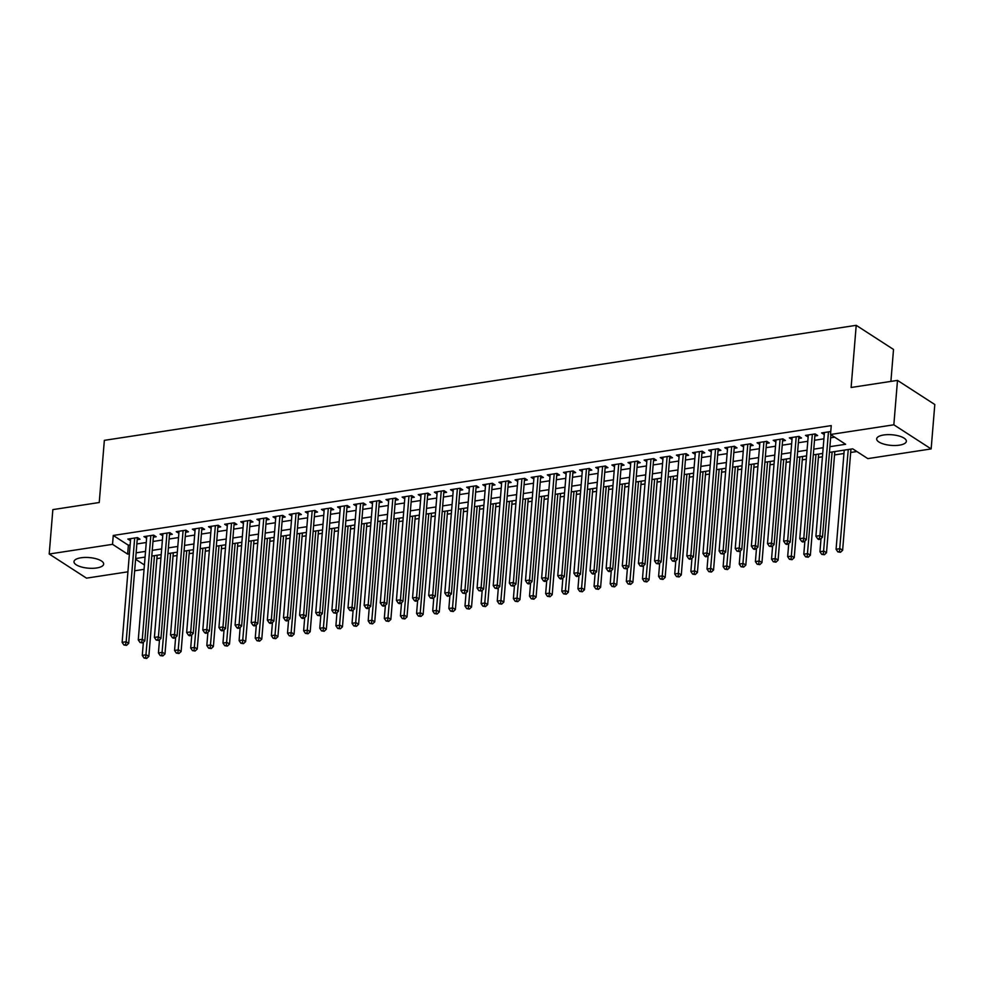 <?xml version="1.0" encoding="UTF-8"?>
<svg xmlns="http://www.w3.org/2000/svg" width="984" height="984" viewBox="0 0 984 984"><rect width="100%" height="100%" fill="white"/><g stroke="black" fill="none" stroke-linecap="round" stroke-linejoin="round"><path stroke-width="1.48" d="M80.959 557.793A14.883 5.314 4.7 0 1 96.211 558.777A14.883 5.314 4.7 0 1 103.664 564.103A14.883 5.314 4.7 0 1 96.69 567.965A14.883 5.314 4.7 0 1 81.451 566.981A14.883 5.314 4.7 0 1 73.997 561.655A14.883 5.314 4.7 0 1 80.959 557.793M883.657 434.989A14.883 5.314 4.7 0 1 898.909 435.974A14.883 5.314 4.7 0 1 906.35 441.299A14.883 5.314 4.7 0 1 899.388 445.162A14.883 5.314 4.7 0 1 884.136 444.178A14.883 5.314 4.7 0 1 876.683 438.852A14.883 5.314 4.7 0 1 883.657 434.989M890.901 381.398L893.521 349.455L856.215 325.323L104.353 440.352L99.236 502.517L52.853 509.614L49.2 554.017L112.533 544.337L127.649 554.115L129.396 553.844M856.215 325.323L851.111 387.487L897.494 380.39L934.8 404.522L931.147 448.925L867.826 458.618L852.697 448.839L829.438 452.394M156.886 558.617L160.921 558.002M173.024 556.144L177.058 555.529M189.149 553.684L193.196 553.057M205.287 551.212L209.321 550.597M221.425 548.74L225.459 548.125M237.562 546.268L241.597 545.653M253.688 543.808L257.734 543.193M269.825 541.335L273.86 540.72M285.963 538.863L289.997 538.248M302.1 536.403L306.135 535.788M318.226 533.931L322.272 533.316M334.363 531.458L338.398 530.843M350.501 528.998L354.535 528.371M366.638 526.526L370.673 525.911M382.764 524.054L386.81 523.439M398.901 521.594L402.936 520.966M415.039 519.121L419.073 518.506M431.177 516.649L435.211 516.034M447.302 514.189L451.349 513.562M463.439 511.717L467.474 511.102M479.577 509.245L483.611 508.63M495.715 506.785L499.749 506.157M511.84 504.312L515.887 503.697M527.977 501.84L532.012 501.225M544.115 499.38L548.149 498.753M560.253 496.908L564.287 496.293M576.378 494.435L580.425 493.82M592.516 491.963L596.55 491.348M608.653 489.503L612.688 488.888M624.791 487.031L628.825 486.416M640.916 484.558L644.963 483.943M657.054 482.099L661.088 481.483M673.191 479.626L677.226 479.011M689.329 477.154L693.363 476.539M705.454 474.694L709.501 474.067M721.592 472.222L725.626 471.607M737.729 469.749L741.764 469.134M753.867 467.289L757.901 466.662M769.992 464.817L774.039 464.202M786.13 462.345L790.164 461.73M802.268 459.885L806.302 459.257M818.405 457.412L822.439 456.797M834.53 454.94L843.952 453.501M850.668 452.48L856.855 451.533M144.058 569.342L134.648 570.782M127.92 571.815L86.506 578.149L49.2 554.017M137.207 539.65L140.035 539.22L137.514 537.584L127.834 539.072L130.491 540.683M153.344 537.178L156.161 536.747L153.639 535.124L143.959 536.6L146.616 538.211M169.482 534.718L172.298 534.275L169.777 532.652L160.097 534.127L162.754 535.739M185.607 532.246L188.436 531.815L185.915 530.179L176.234 531.668L178.891 533.279M201.745 529.773L204.574 529.343L202.052 527.719L192.372 529.195L195.017 530.807M217.882 527.313L220.699 526.87L218.177 525.247L208.497 526.723L211.154 528.334M234.02 524.841L236.837 524.411L234.315 522.775L224.635 524.263L227.292 525.862M250.145 522.369L252.974 521.938L250.453 520.302L240.773 521.791L243.429 523.402M266.283 519.909L269.112 519.466L266.59 517.842L256.91 519.318L259.555 520.93M282.42 517.436L285.237 517.006L282.715 515.37L273.035 516.858L275.692 518.457M298.558 514.964L301.375 514.534L298.853 512.898L289.173 514.386L291.83 515.997M314.683 512.492L317.512 512.061L314.991 510.438L305.311 511.914L307.967 513.525M330.821 510.032L333.65 509.601L331.128 507.965L321.448 509.441L324.093 511.053M346.958 507.559L349.775 507.129L347.254 505.493L337.573 506.981L340.23 508.593M363.096 505.087L365.913 504.657L363.391 503.033L353.711 504.509L356.368 506.12M379.221 502.627L382.05 502.197L379.529 500.561L369.849 502.037L372.506 503.648M395.359 500.155L398.188 499.724L395.666 498.088L385.986 499.577L388.631 501.188M411.497 497.683L414.313 497.252L411.792 495.628L402.112 497.104L404.768 498.716M427.634 495.223L430.451 494.792L427.929 493.156L418.249 494.632L420.906 496.243M443.759 492.75L446.588 492.32L444.067 490.684L434.387 492.172L437.044 493.784M459.897 490.278L462.726 489.847L460.204 488.224L450.524 489.7L453.169 491.311M476.035 487.818L478.851 487.387L476.33 485.752L466.65 487.228L469.307 488.839M492.172 485.346L494.989 484.915L492.467 483.279L482.787 484.768L485.444 486.379M508.298 482.873L511.127 482.443L508.605 480.819L498.925 482.295L501.582 483.907M524.435 480.413L527.264 479.971L524.743 478.347L515.062 479.823L517.707 481.434M540.573 477.941L543.389 477.511L540.868 475.875L531.188 477.363L533.845 478.974M556.698 475.469L559.527 475.038L557.005 473.415L547.325 474.891L549.982 476.502M572.836 473.009L575.665 472.566L573.143 470.942L563.463 472.418L566.12 474.03M588.973 470.536L591.802 470.106L589.281 468.47L579.601 469.958L582.245 471.557M605.111 468.064L607.928 467.634L605.406 465.998L595.726 467.486L598.383 469.097M621.236 465.592L624.065 465.161L621.544 463.538L611.863 465.014L614.52 466.625M637.374 463.132L640.203 462.701L637.681 461.066L628.001 462.554L630.658 464.153M653.511 460.66L656.34 460.229L653.819 458.593L644.139 460.082L646.783 461.693M669.649 458.187L672.466 457.757L669.944 456.133L660.264 457.609L662.921 459.221M685.774 455.727L688.603 455.297L686.082 453.661L676.402 455.137L679.058 456.748M701.912 453.255L704.741 452.824L702.219 451.189L692.539 452.677L695.196 454.288M718.049 450.783L720.878 450.352L718.357 448.729L708.677 450.205L711.321 451.816M734.187 448.323L737.004 447.892L734.482 446.256L724.802 447.732L727.459 449.344M750.312 445.85L753.141 445.42L750.62 443.784L740.94 445.272L743.596 446.884M766.45 443.378L769.279 442.948L766.757 441.324L757.077 442.8L759.734 444.411M782.587 440.918L785.416 440.488L782.895 438.852L773.215 440.328L775.859 441.939M798.725 438.446L801.542 438.015L799.02 436.379L789.34 437.868L791.997 439.479M814.85 435.974L817.679 435.543L815.158 433.919L805.478 435.395L808.135 437.007M829.906 446.674L845.637 444.276L830.508 434.485L831.246 425.605L113.258 535.456L128.387 545.234L130.134 544.964M136.85 543.943L146.272 542.504M152.987 541.471L162.397 540.032M169.125 538.998L178.535 537.559M185.263 536.538L194.672 535.087M201.388 534.066L210.81 532.627M217.525 531.594L226.935 530.155M233.663 529.121L243.073 527.682M249.801 526.661L259.21 525.222M265.926 524.189L275.348 522.75M282.064 521.717L291.473 520.278M298.201 519.257L307.611 517.818M314.339 516.784L323.748 515.345M330.464 514.312L339.886 512.873M346.602 511.852L356.011 510.413M362.739 509.38L372.149 507.941M378.877 506.908L388.286 505.469M395.002 504.448L404.424 503.008M411.14 501.975L420.549 500.536M427.277 499.503L436.687 498.064M443.415 497.043L452.824 495.604M459.54 494.571L468.962 493.132M475.678 492.098L485.087 490.659M491.816 489.638L501.225 488.187M507.953 487.166L517.363 485.727M524.078 484.694L533.5 483.255M540.216 482.234L549.625 480.782M556.354 479.762L565.763 478.322M572.491 477.289L581.901 475.85M588.616 474.817L598.038 473.378M604.754 472.357L614.164 470.918M620.892 469.885L630.301 468.446M637.029 467.412L646.439 465.973M653.155 464.952L662.576 463.513M669.292 462.48L678.702 461.041M685.43 460.008L694.839 458.569M701.567 457.548L710.977 456.109M717.693 455.075L727.114 453.636M733.83 452.603L743.24 451.164M749.968 450.143L759.377 448.704M766.106 447.671L775.515 446.232M782.231 445.198L791.653 443.759M798.368 442.738L807.778 441.299M814.506 440.266L823.916 438.827M830.644 437.794L834.678 437.179M830.754 431.533L821.615 432.923L824.272 434.534M897.494 380.39L893.841 424.805L931.147 448.925M113.258 535.456L112.533 544.337M830.508 434.485L893.841 424.805M136.124 552.823L145.534 551.384M152.262 550.351L161.671 548.912M168.399 547.879L177.809 546.44M184.525 545.419L193.934 543.967M200.662 542.947L210.072 541.507M216.8 540.474L226.209 539.035M232.925 538.014L242.347 536.563M249.063 535.542L258.472 534.103M265.2 533.07L274.61 531.631M281.338 530.597L290.747 529.158M297.463 528.137L306.885 526.698M313.601 525.665L323.01 524.226M329.738 523.193L339.148 521.754M345.876 520.733L355.286 519.294M362.001 518.26L371.423 516.821M378.139 515.788L387.548 514.349M394.276 513.328L403.686 511.889M410.414 510.856L419.824 509.417M426.539 508.384L435.961 506.944M442.677 505.924L452.087 504.484M458.815 503.451L468.224 502.012M474.952 500.979L484.362 499.54M491.077 498.519L500.499 497.08M507.215 496.047L516.625 494.608M523.353 493.574L532.762 492.135M539.49 491.114L548.9 489.663M555.616 488.642L565.037 487.203M571.753 486.17L581.163 484.731M587.891 483.697L597.3 482.258M604.028 481.238L613.438 479.798M620.154 478.765L629.576 477.326M636.291 476.293L645.701 474.854M652.429 473.833L661.838 472.394M668.566 471.361L677.976 469.921M684.692 468.888L694.114 467.449M700.829 466.428L710.239 464.989M716.967 463.956L726.376 462.517M733.105 461.484L742.514 460.045M749.23 459.024L758.652 457.585M765.367 456.551L774.777 455.112M781.505 454.079L790.915 452.64M797.643 451.619L807.052 450.18M813.768 449.147L823.19 447.708M135.595 559.256L144.414 564.964M822.71 453.427L813.301 454.866M806.585 455.887L797.163 457.326M790.447 458.359L781.038 459.799M774.31 460.832L764.9 462.271M758.172 463.292L748.763 464.731M742.047 465.764L732.625 467.203M725.909 468.236L716.5 469.675M709.771 470.696L700.362 472.148M693.634 473.169L684.224 474.608M677.509 475.641L668.087 477.08M661.371 478.113L651.961 479.552M645.233 480.573L635.824 482.012M629.096 483.046L619.686 484.485M612.971 485.518L603.561 486.957M596.833 487.978L587.423 489.417M580.695 490.45L571.286 491.889M564.558 492.923L555.148 494.362M548.432 495.382L539.023 496.822M532.295 497.855L522.885 499.294M516.157 500.327L506.748 501.766M500.02 502.787L490.61 504.226M483.894 505.259L474.485 506.698M467.757 507.732L458.347 509.171M451.619 510.192L442.21 511.631M435.481 512.664L426.072 514.103M419.356 515.136L409.947 516.575M403.219 517.596L393.809 519.048M387.081 520.069L377.671 521.508M370.943 522.541L361.534 523.98M354.818 525.001L345.409 526.452M338.68 527.473L329.271 528.912M322.543 529.946L313.133 531.385M306.405 532.418L296.996 533.857M290.28 534.878L280.87 536.317M274.142 537.35L264.733 538.789M258.005 539.822L248.595 541.261M241.88 542.282L232.458 543.721M225.742 544.755L216.332 546.194M209.604 547.227L200.195 548.666M193.467 549.687L184.057 551.126M177.341 552.159L167.92 553.598M161.204 554.632L151.794 556.071M145.066 557.092L135.657 558.531M128.387 545.234L127.649 554.115M824.297 432.517L824.137 434.559M808.171 434.989L807.999 437.031M792.034 437.449L791.862 439.491M775.896 439.922L775.724 441.964M759.759 442.394L759.599 444.436M743.633 444.854L743.461 446.896M727.496 447.326L727.324 449.368M711.358 449.799L711.186 451.841M695.221 452.259L695.061 454.3M679.095 454.731L678.923 456.773M662.958 457.203L662.786 459.245M646.82 459.663L646.648 461.705M630.683 462.136L630.523 464.177M614.557 464.608L614.385 466.65M598.42 467.068L598.247 469.11M582.282 469.54L582.11 471.582M566.144 472.012L565.984 474.054M550.019 474.472L549.847 476.514M533.881 476.945L533.709 478.987M517.744 479.417L517.584 481.459M501.606 481.889L501.446 483.931M485.481 484.349L485.309 486.391M469.343 486.822L469.171 488.863M453.206 489.294L453.046 491.336M437.068 491.754L436.908 493.796M420.943 494.226L420.771 496.268M404.805 496.699L404.633 498.74M388.668 499.159L388.508 501.2M372.53 501.631L372.37 503.673M356.405 504.103L356.233 506.145M340.267 506.563L340.095 508.605M324.13 509.036L323.97 511.077M307.992 511.508L307.832 513.55M291.867 513.968L291.695 516.01M275.729 516.44L275.557 518.482M259.591 518.912L259.432 520.954M243.454 521.372L243.294 523.414M227.329 523.845L227.156 525.886M211.191 526.317L211.019 528.359M195.053 528.789L194.893 530.831M178.916 531.249L178.756 533.291M162.79 533.722L162.618 535.763M146.653 536.194L146.481 538.236M130.515 538.654L130.355 540.696M828.466 431.878L819.943 535.603L815.908 536.231L824.432 432.493M830.89 434.731L822.464 537.239L819.943 535.603L819.303 538.592L817.679 538.838L818.688 539.49L820.312 539.244L819.303 538.592M820.312 539.244L822.464 537.239M815.908 536.231L817.679 538.838M844.223 450.131L836.08 549.269L840.102 548.654L842.624 550.29L850.951 449.11M839.463 551.63L837.851 551.889L840.471 552.295L839.463 551.63L848.257 449.516M837.851 551.889L836.08 549.269M842.624 550.29L840.471 552.295M812.341 434.35L803.805 538.076L799.771 538.691L808.307 434.965M815.121 433.919A1.907 1.488 -57.1 0 0 814.973 434.559L806.326 539.712L803.805 538.076L803.165 541.065L801.554 541.311L802.563 541.963L804.174 541.717L803.165 541.065M804.174 541.717L806.326 539.712M799.771 538.691L801.554 541.311M796.204 436.81L787.667 540.548L783.633 541.163L792.169 437.437M798.996 436.392A1.907 1.488 -57.1 0 0 798.836 437.019L790.189 542.172L787.667 540.548L787.028 543.525L785.416 543.771L786.425 544.423L788.036 544.177L787.028 543.525M788.036 544.177L790.189 542.172M783.633 541.163L785.416 543.771M780.066 439.282L771.542 543.008L767.508 543.635L776.032 439.897M782.858 438.852A1.907 1.488 -57.1 0 0 782.698 439.491L774.064 544.644L771.542 543.008L770.89 545.997L769.279 546.243L771.899 546.649L770.89 545.997M771.899 546.649L774.064 544.644M767.508 543.635L769.279 546.243M763.928 441.754L755.404 545.48L751.37 546.095L759.894 442.369M766.721 441.324A1.907 1.488 -57.1 0 0 766.573 441.964L757.926 547.116L755.404 545.48L754.765 548.469L753.141 548.715L754.15 549.367L755.774 549.121L754.765 548.469M755.774 549.121L757.926 547.116M751.37 546.095L753.141 548.715M821.025 538.58L819.943 551.741L823.977 551.126L826.499 552.75L834.813 451.57M823.325 554.103L821.714 554.349L824.334 554.755L823.325 554.103L832.12 451.988M821.714 554.349L819.943 551.741M826.499 552.75L824.334 554.755M804.887 541.052L803.805 554.201L807.839 553.586L810.361 555.222L818.676 454.042M807.2 556.575L805.576 556.821L808.208 557.227L807.2 556.575L815.994 454.448M805.576 556.821L803.805 554.201M810.361 555.222L808.208 557.227M788.75 543.512L787.667 556.673L791.702 556.058L794.223 557.694L802.538 456.514M791.062 559.047L789.451 559.293L792.071 559.699L791.062 559.047L799.857 456.92M789.451 559.293L787.667 556.673M794.223 557.694L792.071 559.699M772.612 545.985L771.542 559.146L775.564 558.531L778.086 560.154L786.413 458.974M774.925 561.507L773.313 561.753L775.933 562.159L774.925 561.507L783.719 459.393M773.313 561.753L771.542 559.146M778.086 560.154L775.933 562.159M747.803 444.214L739.267 547.953L735.232 548.568L743.769 444.842M750.583 443.796A1.907 1.488 -57.1 0 0 750.435 444.424L741.788 549.576L739.267 547.953L738.627 550.929L737.016 551.175L739.636 551.581L738.627 550.929M739.636 551.581L741.788 549.576M735.232 548.568L737.016 551.175M756.487 548.457L755.404 561.618L759.439 560.991L761.96 562.627L770.275 461.447M758.787 563.98L757.176 564.226L759.796 564.631L758.787 563.98L767.581 461.853M757.176 564.226L755.404 561.618M761.96 562.627L759.796 564.631M731.666 446.687L723.129 550.425L719.107 551.04L727.631 447.302M734.458 446.256A1.907 1.488 -57.1 0 0 734.298 446.896L725.651 552.049L723.129 550.425L722.49 553.402L720.878 553.648L723.498 554.053L722.49 553.402M723.498 554.053L725.651 552.049M719.107 551.04L720.878 553.648M740.349 550.917L739.267 564.078L743.301 563.463L745.823 565.099L754.138 463.919M742.662 566.452L741.038 566.698L743.67 567.104L742.662 566.452L751.456 464.325M741.038 566.698L739.267 564.078M745.823 565.099L743.67 567.104M715.528 449.159L707.004 552.885L702.97 553.5L711.494 449.774M718.32 448.729A1.907 1.488 -57.1 0 0 718.16 449.368L709.525 554.521L707.004 552.885L706.352 555.874L704.741 556.12L705.749 556.772L707.361 556.526L706.352 555.874M707.361 556.526L709.525 554.521M702.97 553.5L704.741 556.12M724.212 553.389L723.129 566.55L727.164 565.935L729.685 567.559L738 466.379M726.524 568.912L724.913 569.158L727.533 569.564L726.524 568.912L735.319 466.797M724.913 569.158L723.129 566.55M729.685 567.559L727.533 569.564M699.39 451.619L690.866 555.357L686.832 555.972L695.356 452.246M702.182 451.201A1.907 1.488 -57.1 0 0 702.035 451.841L693.388 556.981L690.866 555.357L690.227 558.334L688.603 558.592L689.612 559.244L691.235 558.986L690.227 558.334M691.235 558.986L693.388 556.981M686.832 555.972L688.603 558.592M708.086 555.862L707.004 569.023L711.026 568.395L713.548 570.031L721.875 468.851M710.386 571.384L708.775 571.63L711.395 572.036L710.386 571.384L719.181 469.257M708.775 571.63L707.004 569.023M713.548 570.031L711.395 572.036M683.265 454.091L674.729 557.83L670.694 558.445L679.231 454.706M686.045 453.661A1.907 1.488 -57.1 0 0 685.897 454.3L677.25 559.453L674.729 557.83L674.089 560.806L672.478 561.052L675.098 561.458L674.089 560.806M675.098 561.458L677.25 559.453M670.694 558.445L672.478 561.052M691.949 558.322L690.866 571.483L694.901 570.868L697.422 572.504L705.737 471.324M694.249 573.856L692.638 574.102L695.257 574.508L694.249 573.856L703.043 471.73M692.638 574.102L690.866 571.483M697.422 572.504L695.257 574.508M667.127 456.564L658.591 560.29L654.569 560.905L663.093 457.179M669.919 456.133A1.907 1.488 -57.1 0 0 669.76 456.773L661.113 561.926L658.591 560.29L657.952 563.279L656.34 563.524L658.96 563.93L657.952 563.279M658.96 563.93L661.113 561.926M654.569 560.905L656.34 563.524M675.811 560.794L674.729 573.955L678.763 573.34L681.285 574.963L689.599 473.784M678.124 576.317L676.5 576.562L679.132 576.968L678.124 576.317L686.918 474.202M676.5 576.562L674.729 573.955M681.285 574.963L679.132 576.968M650.99 459.036L642.466 562.762L638.431 563.377L646.955 459.651M653.782 458.606A1.907 1.488 -57.1 0 0 653.622 459.245L644.987 564.398L642.466 562.762L641.814 565.738L640.203 565.997L642.823 566.403L641.814 565.738M642.823 566.403L644.987 564.398M638.431 563.377L640.203 565.997M659.674 563.266L658.591 576.427L662.626 575.8L665.147 577.436L673.462 476.256M661.986 578.789L660.375 579.035L662.995 579.441L661.986 578.789L670.781 476.662M660.375 579.035L658.591 576.427M665.147 577.436L662.995 579.441M634.852 461.496L626.328 565.234L622.294 565.849L630.818 462.111M637.644 461.078A1.907 1.488 -57.1 0 0 637.497 461.705L628.85 566.858L626.328 565.234L625.689 568.211L624.065 568.457L626.697 568.863L625.689 568.211M626.697 568.863L628.85 566.858M622.294 565.849L624.065 568.457M643.548 565.726L642.466 578.887L646.488 578.272L649.01 579.908L657.337 478.728M645.848 581.261L644.237 581.507L646.857 581.913L645.848 581.261L654.643 479.134M644.237 581.507L642.466 578.887M649.01 579.908L646.857 581.913M618.727 463.968L610.191 567.694L606.156 568.309L614.692 464.583M621.507 463.538A1.907 1.488 -57.1 0 0 621.359 464.177L612.712 569.33L610.191 567.694L609.551 570.683L607.94 570.929L608.948 571.581L610.56 571.335L609.551 570.683M610.56 571.335L612.712 569.33M606.156 568.309L607.94 570.929M602.589 466.441L594.053 570.167L590.031 570.782L598.555 467.056M605.381 466.01A1.907 1.488 -57.1 0 0 605.221 466.65L596.575 571.802L594.053 570.167L593.413 573.155L591.802 573.401L592.811 574.053L594.422 573.807L593.413 573.155M594.422 573.807L596.575 571.802M590.031 570.782L591.802 573.401M586.452 468.901L577.928 572.639L573.893 573.254L582.417 469.516M589.244 468.482A1.907 1.488 -57.1 0 0 589.084 469.11L580.449 574.262L577.928 572.639L577.276 575.615L575.665 575.861L576.673 576.513L578.284 576.267L577.276 575.615M578.284 576.267L580.449 574.262M573.893 573.254L575.665 575.861M570.314 471.373L561.79 575.099L557.756 575.726L566.28 471.988M573.106 470.942A1.907 1.488 -57.1 0 0 572.959 471.582L564.312 576.735L561.79 575.099L561.151 578.088L559.527 578.334L560.536 578.986L562.159 578.74L561.151 578.088M562.159 578.74L564.312 576.735M557.756 575.726L559.527 578.334M554.189 473.845L545.653 577.571L541.618 578.186L550.154 474.46M556.969 473.415A1.907 1.488 -57.1 0 0 556.821 474.054L548.174 579.207L545.653 577.571L545.013 580.56L543.402 580.806L544.41 581.458L546.022 581.212L545.013 580.56M546.022 581.212L548.174 579.207M541.618 578.186L543.402 580.806M538.051 476.305L529.515 580.043L525.493 580.658L534.017 476.92M540.843 475.887A1.907 1.488 -57.1 0 0 540.683 476.514L532.037 581.667L529.515 580.043L528.875 583.02L527.264 583.266L528.273 583.918L529.884 583.672L528.875 583.02M529.884 583.672L532.037 581.667M525.493 580.658L527.264 583.266M521.914 478.777L513.39 582.503L509.355 583.131L517.879 479.392M524.706 478.347A1.907 1.488 -57.1 0 0 524.546 478.987L515.911 584.139L513.39 582.503L512.738 585.492L511.127 585.738L513.746 586.144L512.738 585.492M513.746 586.144L515.911 584.139M509.355 583.131L511.127 585.738M505.776 481.25L497.252 584.976L493.218 585.591L501.742 481.865M508.568 480.819A1.907 1.488 -57.1 0 0 508.421 481.459L499.774 586.612L497.252 584.976L496.613 587.965L494.989 588.211L497.621 588.616L496.613 587.965M497.621 588.616L499.774 586.612M493.218 585.591L494.989 588.211M489.651 483.71L481.114 587.448L477.08 588.063L485.616 484.337M492.43 483.292A1.907 1.488 -57.1 0 0 492.283 483.919L483.636 589.072L481.114 587.448L480.475 590.425L478.864 590.671L481.483 591.077L480.475 590.425M481.483 591.077L483.636 589.072M477.08 588.063L478.864 590.671M473.513 486.182L464.977 589.908L460.955 590.535L469.479 486.797M476.305 485.752A1.907 1.488 -57.1 0 0 476.145 486.391L467.498 591.544L464.977 589.908L464.337 592.897L462.726 593.143L465.346 593.549L464.337 592.897M465.346 593.549L467.498 591.544M460.955 590.535L462.726 593.143M457.376 488.654L448.852 592.38L444.817 592.995L453.341 489.269M460.168 488.224A1.907 1.488 -57.1 0 0 460.02 488.863L451.373 594.016L448.852 592.38L448.2 595.369L446.588 595.615L447.597 596.267L449.208 596.021L448.2 595.369M449.208 596.021L451.373 594.016M444.817 592.995L446.588 595.615M441.238 491.114L432.714 594.853L428.68 595.468L437.203 491.742M444.03 490.696A1.907 1.488 -57.1 0 0 443.882 491.323L435.236 596.476L432.714 594.853L432.074 597.829L430.451 598.075L433.083 598.481L432.074 597.829M433.083 598.481L435.236 596.476M428.68 595.468L430.451 598.075M425.113 493.587L416.576 597.313L412.542 597.94L421.078 494.202M427.892 493.156A1.907 1.488 -57.1 0 0 427.745 493.796L419.098 598.948L416.576 597.313L415.937 600.302L414.326 600.548L415.334 601.199L416.945 600.953L415.937 600.302M416.945 600.953L419.098 598.948M412.542 597.94L414.326 600.548M408.975 496.059L400.439 599.785L396.417 600.4L404.941 496.674M411.767 495.628A1.907 1.488 -57.1 0 0 411.607 496.268L402.96 601.421L400.439 599.785L399.799 602.774L398.188 603.02L399.197 603.672L400.808 603.426L399.799 602.774M400.808 603.426L402.96 601.421M396.417 600.4L398.188 603.02M392.837 498.519L384.313 602.257L380.279 602.872L388.803 499.146M395.629 498.101A1.907 1.488 -57.1 0 0 395.482 498.74L386.835 603.881L384.313 602.257L383.662 605.234L382.05 605.48L383.059 606.144L384.67 605.886L383.662 605.234M384.67 605.886L386.835 603.881M380.279 602.872L382.05 605.48M376.7 500.991L368.176 604.729L364.142 605.344L372.665 501.606M379.492 500.561A1.907 1.488 -57.1 0 0 379.344 501.2L370.697 606.353L368.176 604.729L367.536 607.706L365.913 607.952L366.921 608.604L368.545 608.358L367.536 607.706M368.545 608.358L370.697 606.353M364.142 605.344L365.913 607.952M360.574 503.464L352.038 607.189L348.004 607.804L356.54 504.079M363.354 503.033A1.907 1.488 -57.1 0 0 363.207 503.673L354.56 608.825L352.038 607.189L351.399 610.178L349.787 610.424L352.407 610.83L351.399 610.178M352.407 610.83L354.56 608.825M348.004 607.804L349.787 610.424M344.437 505.936L335.901 609.662L331.879 610.277L340.402 506.551M347.229 505.505A1.907 1.488 -57.1 0 0 347.069 506.145L338.422 611.285L335.901 609.662L335.261 612.638L333.65 612.897L336.27 613.29L335.261 612.638M336.27 613.29L338.422 611.285M331.879 610.277L333.65 612.897M328.299 508.396L319.775 612.134L315.741 612.749L324.265 509.011M331.091 507.965A1.907 1.488 -57.1 0 0 330.944 508.605L322.297 613.758L319.775 612.134L319.123 615.111L317.512 615.357L320.132 615.763L319.123 615.111M320.132 615.763L322.297 613.758M315.741 612.749L317.512 615.357M312.162 510.868L303.638 614.594L299.603 615.209L308.127 511.483M314.954 510.438A1.907 1.488 -57.1 0 0 314.806 511.077L306.159 616.23L303.638 614.594L302.998 617.583L301.375 617.829L302.383 618.481L304.007 618.235L302.998 617.583M304.007 618.235L306.159 616.23M299.603 615.209L301.375 617.829M296.036 513.341L287.5 617.066L283.466 617.681L292.002 513.956M298.816 512.91A1.907 1.488 -57.1 0 0 298.669 513.55L290.022 618.702L287.5 617.066L286.861 620.055L285.249 620.301L286.258 620.953L287.869 620.707L286.861 620.055M287.869 620.707L290.022 618.702M283.466 617.681L285.249 620.301M279.899 515.801L271.363 619.539L267.34 620.154L275.864 516.416M282.691 515.382A1.907 1.488 -57.1 0 0 282.531 516.01L273.884 621.162L271.363 619.539L270.723 622.515L269.112 622.761L270.12 623.413L271.732 623.167L270.723 622.515M271.732 623.167L273.884 621.162M267.34 620.154L269.112 622.761M263.761 518.273L255.237 621.999L251.203 622.614L259.727 518.888M266.553 517.842A1.907 1.488 -57.1 0 0 266.406 518.482L257.759 623.635L255.237 621.999L254.585 624.988L252.974 625.234L253.983 625.885L255.594 625.639L254.585 624.988M255.594 625.639L257.759 623.635M251.203 622.614L252.974 625.234M247.624 520.745L239.1 624.471L235.065 625.086L243.589 521.36M250.416 520.315A1.907 1.488 -57.1 0 0 250.268 520.954L241.621 626.107L239.1 624.471L238.46 627.46L236.837 627.706L237.845 628.358L239.469 628.112L238.46 627.46M239.469 628.112L241.621 626.107M235.065 625.086L236.837 627.706M231.498 523.205L222.962 626.943L218.928 627.558L227.464 523.82M234.278 522.787A1.907 1.488 -57.1 0 0 234.13 523.414L225.484 628.567L222.962 626.943L222.322 629.92L220.711 630.166L221.72 630.818L223.331 630.572L222.322 629.92M223.331 630.572L225.484 628.567M218.928 627.558L220.711 630.166M215.361 525.677L206.825 629.403L202.802 630.031L211.326 526.292M218.153 525.247A1.907 1.488 -57.1 0 0 217.993 525.886L209.346 631.039L206.825 629.403L206.185 632.392L204.574 632.638L205.582 633.29L207.193 633.044L206.185 632.392M207.193 633.044L209.346 631.039M202.802 630.031L204.574 632.638M199.223 528.15L190.699 631.876L186.665 632.491L195.189 528.765M202.015 527.719A1.907 1.488 -57.1 0 0 201.868 528.359L193.221 633.511L190.699 631.876L190.047 634.864L188.436 635.111L189.445 635.762L191.056 635.516L190.047 634.864M191.056 635.516L193.221 633.511M186.665 632.491L188.436 635.111M183.085 530.61L174.562 634.348L170.527 634.963L179.051 531.237M185.878 530.192A1.907 1.488 -57.1 0 0 185.73 530.819L177.083 635.971L174.562 634.348L173.922 637.324L172.298 637.571L173.307 638.222L174.931 637.976L173.922 637.324M174.931 637.976L177.083 635.971M170.527 634.963L172.298 637.571M166.96 533.082L158.424 636.808L154.39 637.435L162.926 533.697M169.74 532.652A1.907 1.488 -57.1 0 0 169.592 533.291L160.945 638.444L158.424 636.808L157.784 639.797L156.173 640.043L158.793 640.449L157.784 639.797M158.793 640.449L160.945 638.444M154.39 637.435L156.173 640.043M150.823 535.554L142.286 639.28L138.264 639.895L146.788 536.169M153.615 535.124A1.907 1.488 -57.1 0 0 153.455 535.763L144.808 640.916L142.286 639.28L141.647 642.269L140.035 642.515L142.655 642.921L141.647 642.269M142.655 642.921L144.808 640.916M138.264 639.895L140.035 642.515M134.685 538.014L126.161 641.752L122.127 642.367L130.651 538.642M137.477 537.596A1.907 1.488 -57.1 0 0 137.329 538.223L128.683 643.376L126.161 641.752L125.509 644.729L123.898 644.975L126.518 645.381L125.509 644.729M126.518 645.381L128.683 643.376M122.127 642.367L123.898 644.975M627.411 568.198L626.328 581.359L630.363 580.745L632.884 582.368L641.199 481.188M629.711 583.721L628.099 583.967L630.719 584.373L629.711 583.721L638.505 481.606M628.099 583.967L626.328 581.359M632.884 582.368L630.719 584.373M611.273 570.671L610.191 583.832L614.225 583.217L616.747 584.84L625.061 483.661M613.586 586.193L611.962 586.439L614.594 586.845L613.586 586.193L622.38 484.079M611.962 586.439L610.191 583.832M616.747 584.84L614.594 586.845M595.135 573.131L594.053 586.292L598.087 585.677L600.609 587.313L608.924 486.133M597.448 588.666L595.837 588.912L598.457 589.318L597.448 588.666L606.242 486.539M595.837 588.912L594.053 586.292M600.609 587.313L598.457 589.318M579.01 575.603L577.928 588.764L581.95 588.149L584.471 589.773L592.798 488.593M581.31 591.126L579.699 591.372L582.319 591.778L581.31 591.126L590.105 489.011M579.699 591.372L577.928 588.764M584.471 589.773L582.319 591.778M562.873 578.075L561.79 591.236L565.825 590.621L568.346 592.245L576.661 491.065M565.173 593.598L563.561 593.844L566.181 594.25L565.173 593.598L573.967 491.483M563.561 593.844L561.79 591.236M568.346 592.245L566.181 594.25M546.735 580.548L545.653 593.696L549.687 593.081L552.208 594.717L560.523 493.537M549.047 596.07L547.424 596.316L550.056 596.722L549.047 596.07L557.842 493.943M547.424 596.316L545.653 593.696M552.208 594.717L550.056 596.722M530.597 583.008L529.515 596.169L533.549 595.554L536.071 597.177L544.386 496.01M532.91 598.53L531.298 598.789L533.918 599.194L532.91 598.53L541.704 496.416M531.298 598.789L529.515 596.169M536.071 597.177L533.918 599.194M514.472 585.48L513.39 598.641L517.412 598.026L519.933 599.65L528.26 498.47M516.772 601.003L515.161 601.249L517.781 601.654L516.772 601.003L525.567 498.888M515.161 601.249L513.39 598.641M519.933 599.65L517.781 601.654M498.334 587.952L497.252 601.101L501.286 600.486L503.808 602.122L512.123 500.942M500.635 603.475L499.023 603.721L501.643 604.127L500.635 603.475L509.429 501.348M499.023 603.721L497.252 601.101M503.808 602.122L501.643 604.127M482.197 590.412L481.114 603.573L485.149 602.958L487.67 604.594L495.985 503.414M484.509 605.947L482.886 606.193L485.518 606.599L484.509 605.947L493.304 503.82M482.886 606.193L481.114 603.573M487.67 604.594L485.518 606.599M466.059 592.885L464.977 606.046L469.011 605.431L471.533 607.054L479.848 505.874M468.372 608.407L466.76 608.653L469.38 609.059L468.372 608.407L477.166 506.293M466.76 608.653L464.977 606.046M471.533 607.054L469.38 609.059M449.934 595.357L448.852 608.518L452.886 607.891L455.395 609.527L463.722 508.347M452.234 610.88L450.623 611.125L453.243 611.531L452.234 610.88L461.029 508.753M450.623 611.125L448.852 608.518M455.395 609.527L453.243 611.531M433.796 597.817L432.714 610.978L436.748 610.363L439.27 611.999L447.585 510.819M436.096 613.352L434.485 613.598L437.105 614.004L436.096 613.352L444.891 511.225M434.485 613.598L432.714 610.978M439.27 611.999L437.105 614.004M417.659 600.289L416.576 613.45L420.611 612.835L423.132 614.459L431.447 513.279M419.971 615.812L418.348 616.058L420.98 616.464L419.971 615.812L428.766 513.697M418.348 616.058L416.576 613.45M423.132 614.459L420.98 616.464M401.521 602.761L400.439 615.923L404.473 615.295L406.995 616.931L415.309 515.751M403.834 618.284L402.222 618.53L404.842 618.936L403.834 618.284L412.628 516.157M402.222 618.53L400.439 615.923M406.995 616.931L404.842 618.936M385.396 605.221L384.313 618.382L388.348 617.768L390.857 619.403L399.184 518.224M387.696 620.756L386.085 621.002L388.705 621.408L387.696 620.756L396.49 518.63M386.085 621.002L384.313 618.382M390.857 619.403L388.705 621.408M369.258 607.694L368.176 620.855L372.21 620.24L374.732 621.863L383.047 520.684M371.558 623.216L369.947 623.462L372.567 623.868L371.558 623.216L380.353 521.102M369.947 623.462L368.176 620.855M374.732 621.863L372.567 623.868M353.121 610.166L352.038 623.327L356.073 622.7L358.594 624.336L366.909 523.156M355.433 625.689L353.822 625.935L356.442 626.341L355.433 625.689L364.228 523.562M353.822 625.935L352.038 623.327M358.594 624.336L356.442 626.341M336.983 612.626L335.901 625.787L339.935 625.172L342.457 626.808L350.784 525.628M339.296 628.161L337.684 628.407L340.304 628.813L339.296 628.161L348.09 526.034M337.684 628.407L335.901 625.787M342.457 626.808L340.304 628.813M320.858 615.098L319.775 628.259L323.81 627.644L326.319 629.268L334.646 528.088M323.158 630.621L321.547 630.867L324.166 631.273L323.158 630.621L331.952 528.506M321.547 630.867L319.775 628.259M326.319 629.268L324.166 631.273M304.72 617.571L303.638 630.732L307.672 630.104L310.194 631.74L318.508 530.561M307.02 633.093L305.409 633.339L308.029 633.745L307.02 633.093L315.815 530.979M305.409 633.339L303.638 630.732M310.194 631.74L308.029 633.745M288.583 620.031L287.5 633.192L291.535 632.577L294.056 634.213L302.371 533.033M290.895 635.566L289.284 635.812L291.904 636.217L290.895 635.566L299.69 533.439M289.284 635.812L287.5 633.192M294.056 634.213L291.904 636.217M272.445 622.503L271.363 635.664L275.397 635.049L277.918 636.673L286.246 535.493M274.757 638.026L273.146 638.272L275.766 638.678L274.757 638.026L283.552 535.911M273.146 638.272L271.363 635.664M277.918 636.673L275.766 638.678M256.32 624.975L255.237 638.136L259.272 637.521L261.781 639.145L270.108 537.965M258.62 640.498L257.008 640.744L259.628 641.15L258.62 640.498L267.414 538.383M257.008 640.744L255.237 638.136M261.781 639.145L259.628 641.15M240.182 627.435L239.1 640.596L243.134 639.981L245.656 641.617L253.97 540.437M242.482 642.97L240.871 643.216L243.491 643.622L242.482 642.97L251.277 540.843M240.871 643.216L239.1 640.596M245.656 641.617L243.491 643.622M224.044 629.908L222.962 643.069L226.996 642.454L229.518 644.077L237.833 542.897M226.357 645.43L224.746 645.689L227.365 646.082L226.357 645.43L235.151 543.316M224.746 645.689L222.962 643.069M229.518 644.077L227.365 646.082M207.907 632.38L206.825 645.541L210.859 644.926L213.38 646.549L221.708 545.37M210.219 647.903L208.608 648.149L211.228 648.554L210.219 647.903L219.014 545.788M208.608 648.149L206.825 645.541M213.38 646.549L211.228 648.554M191.782 634.852L190.699 648.001L194.734 647.386L197.243 649.022L205.57 547.842M194.082 650.375L192.47 650.621L195.09 651.027L194.082 650.375L202.876 548.248M192.47 650.621L190.699 648.001M197.243 649.022L195.09 651.027M175.644 637.312L174.562 650.473L178.596 649.858L181.118 651.494L189.432 550.314M177.944 652.847L176.333 653.093L178.953 653.499L177.944 652.847L186.739 550.72M176.333 653.093L174.562 650.473M181.118 651.494L178.953 653.499M159.506 639.784L158.424 652.946L162.458 652.331L164.98 653.954L173.295 552.774M161.819 655.307L160.208 655.553L162.827 655.959L161.819 655.307L170.613 553.192M160.208 655.553L158.424 652.946M164.98 653.954L162.827 655.959M143.369 642.257L142.286 655.406L146.321 654.791L148.842 656.426L157.169 555.247M145.681 657.779L144.07 658.025L146.69 658.431L145.681 657.779L154.476 555.653M144.07 658.025L142.286 655.406M148.842 656.426L146.69 658.431M814.211 434.055L814.973 434.559M798.073 436.527L798.836 437.019M781.936 438.999L782.698 439.491M765.798 441.459L766.573 441.964M749.673 443.932L750.435 444.424M733.535 446.404L734.298 446.896M717.398 448.876L718.16 449.368M701.26 451.336L702.035 451.841M685.135 453.808L685.897 454.3M668.997 456.281L669.76 456.773M652.859 458.741L653.622 459.245M636.722 461.213L637.497 461.705M620.596 463.685L621.359 464.177M604.459 466.145L605.221 466.65M588.321 468.618L589.084 469.11M572.184 471.09L572.959 471.582M556.058 473.55L556.821 474.054M539.921 476.022L540.683 476.514M523.783 478.495L524.546 478.987M507.646 480.955L508.421 481.459M491.52 483.427L492.283 483.919M475.383 485.899L476.145 486.391M459.245 488.359L460.02 488.863M443.108 490.832L443.882 491.323M426.982 493.304L427.745 493.796M410.845 495.776L411.607 496.268M394.707 498.236L395.482 498.74M378.569 500.708L379.344 501.2M362.444 503.181L363.207 503.673M346.307 505.641L347.069 506.145M330.169 508.113L330.944 508.605M314.031 510.585L314.806 511.077M297.906 513.045L298.669 513.55M281.768 515.518L282.531 516.01M265.631 517.99L266.406 518.482M249.493 520.45L250.268 520.954M233.368 522.922L234.13 523.414M217.23 525.394L217.993 525.886M201.093 527.854L201.868 528.359M184.955 530.327L185.73 530.819M168.83 532.799L169.592 533.291M152.692 535.259L153.455 535.763M136.555 537.731L137.329 538.223"/></g></svg>
